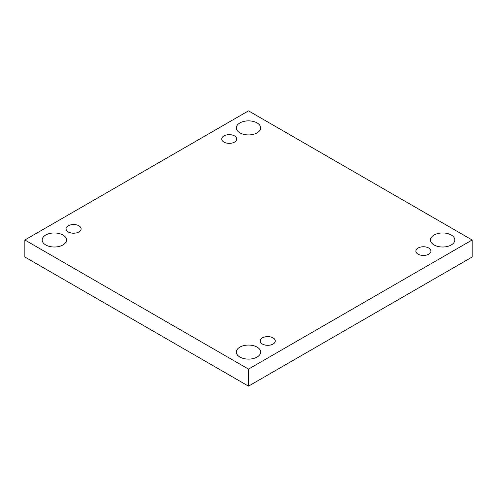<?xml version="1.0" encoding="UTF-8"?>
<svg xmlns="http://www.w3.org/2000/svg" width="497" height="497" viewBox="0 0 497 497"><rect width="100%" height="100%" fill="white"/><g stroke="black" fill="none" stroke-linecap="round" stroke-linejoin="round"><path stroke-width="0.75" d="M248.5 386.138L472.15 257.011L472.15 239.989L248.5 110.862L24.85 239.989L24.85 257.011L248.5 386.138L248.5 369.109L472.15 239.989M24.85 239.989L248.5 369.109M45.743 244.953A12.164 7.026 0 0 0 59 246.475A12.164 7.026 0 0 0 66.505 239.989A12.164 7.026 0 0 0 54.341 232.963A12.164 7.026 0 0 0 42.177 239.989A12.164 7.026 0 0 0 45.743 244.953M239.896 132.854A12.164 7.026 0 0 0 253.153 134.376A12.164 7.026 0 0 0 260.664 127.891A12.164 7.026 0 0 0 248.5 120.864A12.164 7.026 0 0 0 236.336 127.891A12.164 7.026 0 0 0 239.896 132.854M239.896 357.051A12.164 7.026 0 0 0 253.153 358.573A12.164 7.026 0 0 0 260.664 352.081A12.164 7.026 0 0 0 248.5 345.061A12.164 7.026 0 0 0 236.336 352.081A12.164 7.026 0 0 0 239.896 357.051M434.055 244.953A12.164 7.026 0 0 0 447.312 246.475A12.164 7.026 0 0 0 454.823 239.989A12.164 7.026 0 0 0 442.659 232.963A12.164 7.026 0 0 0 430.495 239.989A12.164 7.026 0 0 0 434.055 244.953M418.083 248.028A7.53 4.349 180 0 1 426.289 247.084A7.53 4.349 180 0 1 430.936 251.103A7.53 4.349 180 0 1 423.407 255.452A7.53 4.349 180 0 1 415.877 251.103A7.53 4.349 180 0 1 418.083 248.028M262.428 337.892A7.53 4.349 180 0 1 270.635 336.947A7.53 4.349 180 0 1 275.282 340.967A7.53 4.349 180 0 1 267.753 345.316A7.53 4.349 180 0 1 260.223 340.967A7.53 4.349 180 0 1 262.428 337.892M68.269 225.8A7.53 4.349 180 0 1 76.476 224.855A7.53 4.349 180 0 1 81.123 228.868A7.53 4.349 180 0 1 73.593 233.217A7.53 4.349 180 0 1 66.064 228.868A7.53 4.349 180 0 1 68.269 225.8M223.923 135.929A7.53 4.349 180 0 1 232.13 134.991A7.53 4.349 180 0 1 236.777 139.005A7.53 4.349 180 0 1 229.247 143.353A7.53 4.349 180 0 1 221.718 139.005A7.53 4.349 180 0 1 223.923 135.929"/></g></svg>
